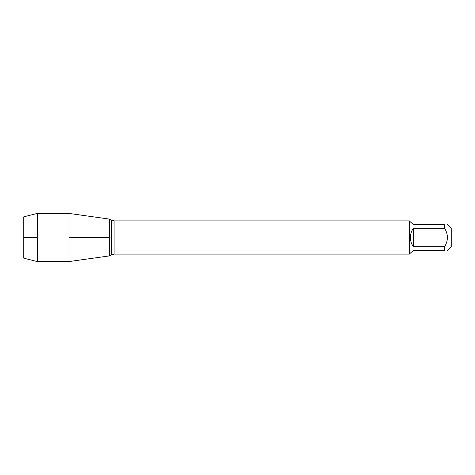 <?xml version="1.0" encoding="UTF-8"?>
<svg xmlns="http://www.w3.org/2000/svg" width="475" height="475" viewBox="0 0 475 475"><rect width="100%" height="100%" fill="white"/><g stroke="black" fill="none" stroke-linecap="round" stroke-linejoin="round"><path stroke-width="0.71" d="M447.503 224.449L451.25 228.202L451.25 246.798L447.503 250.551M444.606 224.449C448.347 224.449 448.347 224.449 444.606 224.449L444.606 228.338C448.347 234.448 448.347 240.552 444.606 246.662L444.606 250.551C448.347 250.551 448.347 250.551 444.606 250.551L413.292 250.551L410.026 253.442L410.026 221.558L413.292 224.449L444.606 224.449M444.606 228.338L413.292 228.338C411.392 231.099 410.424 234.151 410.4 237.5C410.424 240.849 411.392 243.901 413.292 246.662L444.606 246.662M410.026 253.442L409.361 254.107L409.361 220.893L114.077 220.893L114.077 254.107L111.471 254.808L111.471 220.192L109.63 219.135L109.63 255.865L109.63 219.135L68.982 213.417L68.982 261.582L109.63 255.865L111.471 254.808M413.292 246.662L413.292 228.338M37.27 261.582L23.75 258.163L23.75 216.838L37.27 213.417L37.27 261.582L68.982 261.582M68.982 237.5L109.63 237.5L68.982 237.5M37.27 237.5L23.75 237.5L37.27 237.5M409.361 254.107L114.077 254.107M114.077 220.893L111.471 220.192M410.026 221.558L409.361 220.893M37.27 213.417L68.982 213.417"/></g></svg>
